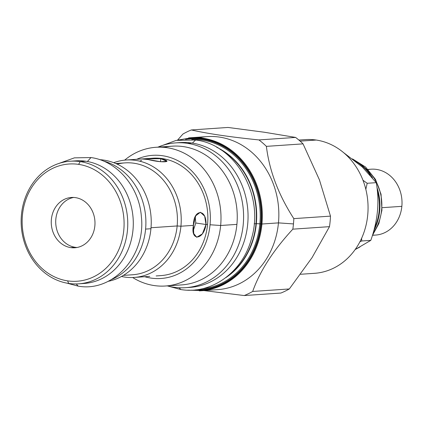 <?xml version="1.0" encoding="UTF-8"?>
<svg xmlns="http://www.w3.org/2000/svg" width="423" height="423" viewBox="0 0 423 423"><rect width="100%" height="100%" fill="white"/><g stroke="black" fill="none" stroke-linecap="round" stroke-linejoin="round"><path stroke-width="0.63" d="M201.025 290.77A76.7 66.49 -93.9 0 1 199.281 290.865A76.7 66.49 -93.9 0 0 201.025 290.77A76.7 66.49 -93.9 0 0 261.953 224.01L261.224 223.963A76.161 66.025 -93.9 0 1 191.455 290.136A76.161 66.025 -93.9 0 0 261.224 223.963A76.161 66.025 -93.9 0 0 181.192 139.659A76.161 66.025 -93.9 0 1 261.224 223.963L261.953 224.01A76.7 66.49 -93.9 0 0 190.583 137.729A76.7 66.49 -93.9 0 0 188.584 137.903A76.7 66.49 -93.9 0 1 190.583 137.729A76.7 66.49 -93.9 0 1 261.953 224.01L278.461 222.884A76.7 66.49 86.1 0 1 217.522 289.644L201.025 290.77A76.7 66.49 -93.9 0 0 261.953 224.01L278.461 222.884A76.7 66.49 86.1 0 1 217.533 289.644M185.528 139.384A75.601 65.539 86.1 0 1 260.742 223.889A75.601 65.539 86.1 0 1 195.791 289.818A75.601 65.539 86.1 0 0 260.742 223.889L259.849 223.804A74.823 64.867 86.1 0 1 201.887 288.814A74.823 64.867 86.1 0 0 259.849 223.804L256.327 223.667A72.782 63.096 86.1 0 1 225.671 277.742A72.782 63.096 86.1 0 0 256.327 223.667L260.742 223.889A75.601 65.539 86.1 0 0 185.528 139.384M256 223.667L254.16 223.793L256 223.667A72.661 62.99 86.1 0 1 228.547 275.431A72.661 62.99 86.1 0 0 256 223.667L256.327 223.667A72.782 63.096 86.1 0 0 216.772 147.294A72.782 63.096 86.1 0 1 256.327 223.667L256 223.667A72.661 62.99 86.1 0 0 219.934 149.192A72.661 62.99 86.1 0 1 256 223.667M155.96 147.283L172.214 146.178A69.52 60.267 -93.9 0 1 236.906 224.386A69.52 60.267 86.1 0 1 181.668 284.901A69.52 60.267 86.1 0 0 236.906 224.386L220.653 225.491A69.52 60.267 86.1 0 1 165.425 286.006A69.52 60.267 86.1 0 1 132.642 277.514A69.52 60.267 86.1 0 0 220.653 225.491L210.041 224.766A61.716 53.504 86.1 0 1 144.724 276.721A61.716 53.504 86.1 0 0 210.041 224.766L220.653 225.491A69.52 60.267 -93.9 0 0 155.96 147.283A69.52 60.267 -93.9 0 0 124.637 160.148A69.52 60.267 -93.9 0 1 190.614 157.002A69.52 60.267 -93.9 0 1 220.653 225.491L236.906 224.386A69.52 60.267 -93.9 0 0 164.129 147.368M191.709 139.553A74.823 64.867 86.1 0 1 259.849 223.804A74.823 64.867 86.1 0 0 191.709 139.553M136.719 159.297A61.716 53.504 86.1 0 1 210.041 224.766A61.716 53.504 86.1 0 0 136.719 159.297M292.832 229.16L329.48 226.659A87.73 76.055 -93.9 0 0 330.479 216.127L293.826 218.628L330.479 216.127L319.413 179.812L330.479 216.127A87.73 76.055 -93.9 0 1 329.48 226.659L312.058 257.628L289.327 288.951A87.73 76.055 86.1 0 1 280.893 293.049L244.24 295.55L203.86 290.58L244.24 295.55L280.893 293.049A87.73 76.055 86.1 0 0 289.327 288.951L252.674 291.452A87.73 76.055 86.1 0 1 244.24 295.55A87.73 76.055 86.1 0 0 252.674 291.452L289.327 288.951L312.058 257.628L329.48 226.659L292.832 229.16C273.295 250.347 259.907 271.111 252.674 291.452C259.907 271.111 273.295 250.347 292.832 229.16A87.73 76.055 86.1 0 0 293.467 223.915A87.73 76.055 -93.9 0 0 293.826 218.628A87.73 76.055 -93.9 0 1 293.467 223.915A87.73 76.055 86.1 0 1 292.832 229.16M190.583 137.729L207.09 136.603A76.7 66.49 -93.9 0 1 278.461 222.884L293.467 223.915L278.461 222.884A76.7 66.49 -93.9 0 0 198.884 137.761M191.36 129.951A87.73 76.055 -93.9 0 0 182.921 134.049L177.517 140.15L182.921 134.049A87.73 76.055 -93.9 0 1 191.36 129.951C207.735 133.694 230.265 137.02 258.95 139.923L295.603 137.422A87.73 76.055 86.1 0 1 303.042 143.862L319.413 179.812L303.042 143.862L266.39 146.363C269.382 170.871 278.53 194.961 293.826 218.628C278.53 194.961 269.382 170.871 266.39 146.363A87.73 76.055 -93.9 0 0 258.95 139.923L295.603 137.422A87.73 76.055 86.1 0 1 303.042 143.862L266.39 146.363A87.73 76.055 -93.9 0 0 258.95 139.923C230.265 137.02 207.735 133.694 191.36 129.951L228.008 127.45L264.46 132.256L295.603 137.422L264.46 132.256L228.008 127.45L191.36 129.951M151.101 158.35A58.85 51.014 -93.9 0 1 207.566 224.401L206.006 224.507C203.569 240.465 190.228 241.374 193.422 225.364L180.933 226.215A58.85 51.014 86.1 0 0 126.17 160.016A58.85 51.014 86.1 0 0 113.724 162.696A58.85 51.014 86.1 0 1 180.933 226.215L177.152 225.956A56.069 48.603 86.1 0 1 132.589 274.76M160.793 275.622A58.85 51.014 86.1 0 0 207.566 224.401L206.006 224.507L202.379 233.887L196.695 237.277L193.713 233.549L193.422 225.364L180.933 226.215A58.85 51.014 86.1 0 1 121.486 276.478A58.85 51.014 86.1 0 0 134.181 277.44L149.737 276.378M134.181 277.44A58.85 51.014 86.1 0 0 180.933 226.215L177.152 225.956A56.069 48.603 86.1 0 1 132.611 274.76L123.389 275.389M115.754 163.516L124.975 162.887A56.069 48.603 -93.9 0 1 177.152 225.956L151.016 227.738L177.152 225.956A56.069 48.603 -93.9 0 0 117.187 164.156M150.932 228.732A61.361 53.192 86.1 0 1 108.108 281.348A61.361 53.192 86.1 0 0 150.932 228.732A61.361 53.192 -93.9 0 0 99.812 159.683A61.361 53.192 -93.9 0 1 150.932 228.732L145.597 229.097L150.932 228.732M141.647 160.423A58.85 51.014 -93.9 0 0 139.627 161.152M148.124 158.519L160.766 158.683L141.885 158.948L152.809 158.202A58.85 51.014 -93.9 0 1 207.566 224.401A58.85 51.014 86.1 0 1 160.819 275.622L156.135 275.939M200.375 212.246L195.743 215.793L193.422 225.364C193.285 209.025 206.63 208.116 206.006 224.507L195.791 223L195.241 216.951M148.182 159.54L141.784 158.953L148.182 159.54C161.734 163.125 175.08 162.21 160.766 158.683L160.481 161.708L160.766 158.683L166.969 161.332L160.661 161.739L148.182 159.54M195.791 223L193.3 230.519L195.791 223L206.006 224.507L204.663 216.164L200.386 212.251M78.636 283.833L84.166 283.458A61.451 53.272 -93.9 0 0 133.293 224.259A61.451 53.272 -93.9 0 0 85.747 161.237L80.211 161.618A61.451 53.272 86.1 0 1 127.455 230.35A61.451 53.272 86.1 0 1 68.695 283.442A61.451 53.272 86.1 0 1 21.457 214.71A61.451 53.272 86.1 0 1 80.211 161.618A61.451 53.272 86.1 0 1 127.762 224.634A61.451 53.272 86.1 0 1 78.636 283.833A61.451 53.272 86.1 0 1 68.695 283.442L67.611 280.867A58.76 50.934 86.1 0 1 22.44 215.143A58.76 50.934 86.1 0 1 78.62 164.373A58.76 50.934 86.1 0 1 123.796 230.096A58.76 50.934 86.1 0 1 67.611 280.867A58.76 50.934 86.1 0 1 22.44 215.143A58.76 50.934 86.1 0 1 78.62 164.373A58.76 50.934 86.1 0 1 123.796 230.096A58.76 50.934 86.1 0 1 67.611 280.867L68.695 283.442A61.451 53.272 86.1 0 1 21.15 220.42A61.451 53.272 86.1 0 1 70.271 161.221A61.451 53.272 86.1 0 1 80.211 161.618L85.747 161.237A61.451 53.272 -93.9 0 0 75.807 160.846L70.271 161.221M75.479 197.631A25.206 21.853 86.1 0 1 94.858 225.829A25.206 21.853 86.1 0 1 70.752 247.608A25.206 21.853 86.1 0 1 51.373 219.41A25.206 21.853 86.1 0 1 75.479 197.631A25.206 21.853 86.1 0 1 94.985 223.487A25.206 21.853 86.1 0 1 74.834 247.767A25.206 21.853 86.1 0 1 70.752 247.608L75.215 247.302A25.206 21.853 86.1 0 1 55.725 222.741A25.206 21.853 86.1 0 1 73.639 197.451A25.206 21.853 86.1 0 0 55.725 222.741A25.206 21.853 86.1 0 0 75.215 247.302A25.206 21.853 86.1 0 0 77.055 247.487A25.206 21.853 86.1 0 1 75.215 247.302L70.752 247.608A25.206 21.853 86.1 0 1 51.252 221.758A25.206 21.853 86.1 0 1 71.402 197.472A25.206 21.853 86.1 0 1 75.479 197.631M81.396 283.563A61.451 53.272 -93.9 0 0 133.25 225.856A61.451 53.272 -93.9 0 0 85.747 161.237A61.451 53.272 -93.9 0 0 75.765 160.846M80.211 161.618L78.62 164.373L80.211 161.618M300.579 274.268L314.485 273.321A67.008 58.094 86.1 0 0 368.058 208.761A67.008 58.094 86.1 0 0 316.203 140.039L300.113 141.134L316.203 140.039A67.008 58.094 -93.9 0 0 305.364 139.611L298.865 140.055M314.448 273.321A67.008 58.094 86.1 0 0 368.058 208.788A67.008 58.094 86.1 0 0 316.203 140.039A67.008 58.094 -93.9 0 0 305.327 139.611M372.563 235.283L375.624 235.072A33.01 28.616 -93.9 0 0 401.85 206.339L382.122 207.682L401.85 206.339A33.01 28.616 -93.9 0 0 371.13 169.2L368.073 169.412M372.695 235.098A33.01 28.616 -93.9 0 0 401.85 206.339A33.01 28.616 -93.9 0 0 368.227 169.57M364.494 167.582A44.431 38.519 86.1 0 1 373.134 232.967A44.431 38.519 86.1 0 0 364.494 167.582M367.19 183.275L376.259 182.657C379.648 201.533 377.829 220.769 370.802 240.364L355.172 249.528L370.802 240.364L361.734 240.983L370.802 240.364C377.829 220.769 379.648 201.533 376.259 182.657L362.305 167.022L343.349 152.428L362.305 167.022L376.259 182.657L367.19 183.275L365.826 189.324L367.19 183.275L362.971 180.256L367.19 183.275M361.612 238.281L361.734 240.983L359.931 241.745L361.734 240.983L361.612 238.281M354.146 160.164A48.619 42.147 86.1 0 1 372.489 177.76A48.619 42.147 86.1 0 0 354.146 160.164M376.935 187.421A48.619 42.147 86.1 0 1 373.784 230.662A48.619 42.147 86.1 0 0 376.935 187.421M355.489 161.216A48.619 42.147 86.1 0 1 370.278 175.154A48.619 42.147 86.1 0 0 355.489 161.216M377.247 190.133A48.619 42.147 86.1 0 1 374.35 228.51A48.619 42.147 86.1 0 0 377.247 190.133M192.354 143.111L195.632 139.997M179.061 287.746L180.843 289.544L179.061 287.746M180.119 142.577A72.571 62.911 -93.9 0 1 191.899 143.043L187.437 143.344A72.571 62.911 -93.9 0 0 175.698 142.879A72.571 62.911 -93.9 0 0 157.901 147.151A72.571 62.911 -93.9 0 1 187.437 143.344A72.571 62.911 86.1 0 1 243.59 217.771A72.571 62.911 86.1 0 1 185.575 287.688A72.571 62.911 86.1 0 1 173.837 287.228A72.571 62.911 -93.9 0 1 167.36 285.874A72.571 62.911 -93.9 0 0 173.837 287.228A72.571 62.911 86.1 0 0 243.23 224.523A72.571 62.911 86.1 0 0 187.437 143.344L191.899 143.043A72.571 62.911 86.1 0 1 248.026 218.754A72.571 62.911 86.1 0 1 187.801 287.492M185.575 287.688L190.038 287.386A72.571 62.911 86.1 0 0 248.052 217.47A72.571 62.911 86.1 0 0 191.899 143.043A72.571 62.911 -93.9 0 0 180.156 142.577L175.698 142.879M103.286 160.983A61.985 53.737 86.1 0 1 145.734 217.665A61.985 53.737 86.1 0 1 111.376 279.587A61.985 53.737 86.1 0 0 145.734 217.665A61.985 53.737 86.1 0 0 103.286 160.983M87.392 161.512L90.961 157.562M66.887 283.14L78.133 286.122L76.235 283.939L78.149 286.122M165.425 286.006L181.679 284.896M126.17 160.016L141.784 158.953M177.501 140.15L192.312 137.639M187.733 290.146L203.061 290.596M352.502 158.905L365.641 167.074L375.487 179.384L381.049 194.252L381.943 210.194L378.855 223.619L372.362 235.553M355.235 249.496L359.915 247.011M167.27 285.879L180.822 289.544C211.733 294.762 243.109 271.682 251.548 238.334C264.549 195.706 236.013 144.576 195.616 139.997L176.185 140.388L157.811 147.156M78.133 286.122C113.168 292.542 145.903 255.857 141.382 216.846C139.389 187.278 117.398 160.967 90.94 157.562L74.4 157.853L58.728 163.505"/></g></svg>
